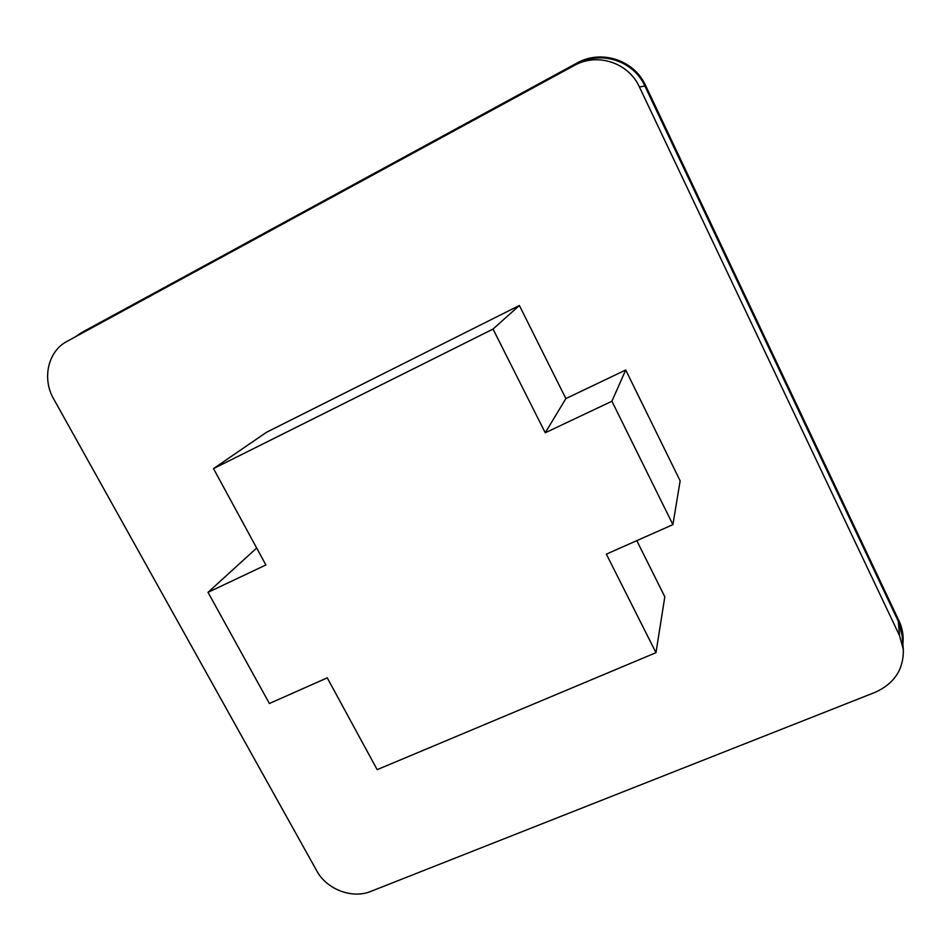 <?xml version="1.0" encoding="UTF-8"?>
<svg xmlns="http://www.w3.org/2000/svg" width="951" height="951" viewBox="0 0 951 951"><rect width="100%" height="100%" fill="white"/><g stroke="black" fill="none" stroke-linecap="round" stroke-linejoin="round"><path stroke-width="1.43" d="M75.272 336.868L81.513 332.612L576.865 63.111C601.127 49.214 634.151 59.913 645.658 85.602L899.064 620.967C902.499 628.349 903.771 636.029 902.868 643.993M577.293 63.872L578.113 63.432C601.876 50.439 633.735 61.126 644.873 86.018L898.291 621.276L902.178 635.625L903.319 649.521C903.735 669.361 894.309 683.65 875.027 692.376L370.819 891.396C352.227 899.17 326.668 889.411 316.79 870.89L53.672 398.945C41.832 378.641 47.978 351.192 66.998 341.373L574.915 65.132C597.87 52.578 628.623 62.909 639.405 86.957L899.575 635.708L903.319 649.521M519.377 305.485L266.542 432.253L213.499 468.617L493.022 329.07L519.377 305.485L565.869 398.6L625.722 369.987L611.909 401.239L672.892 524.643L680.155 480.885L625.722 369.987M256.687 548.049L208.019 592.342L269.383 703.502L327.251 677.849L377.167 769.656L655.976 652.683L664.82 596.788L636.79 540.644M208.019 592.342L265.888 564.965L213.499 468.617M655.976 652.683L606.358 554.136L672.892 524.643M611.909 401.239L545.244 432.788L493.022 329.07M545.244 432.788L565.869 398.6M898.291 621.276L899.575 635.708M644.873 86.018L639.405 86.957M574.915 65.132L578.113 63.432"/></g></svg>
